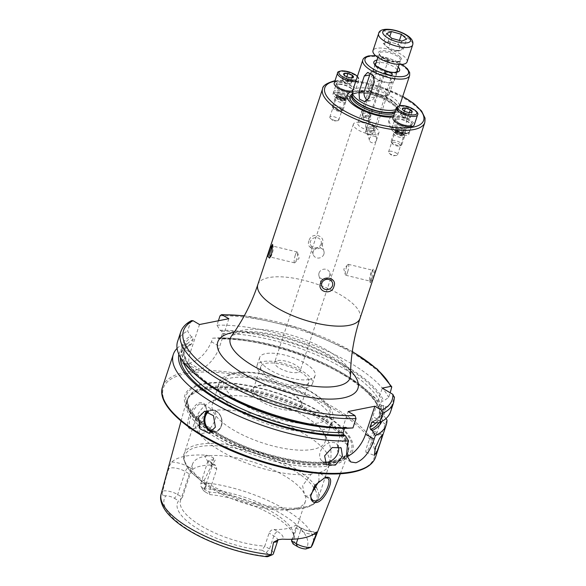 <?xml version="1.0" encoding="UTF-8"?>
<svg xmlns="http://www.w3.org/2000/svg" width="586" height="586" viewBox="0 0 586 586"><rect width="100%" height="100%" fill="white"/><g stroke="black" fill="none" stroke-linecap="round" stroke-linejoin="round"><path stroke-width="0.44" stroke-dasharray="2.93 2.2" d="M410.31 117.603L408.493 115.303L403.6 113.625L400.516 114.241L402.333 116.533L408.647 118.277L410.31 117.603L412.163 111.992M401.608 116.087L404.501 118.687L408.647 118.277M392.876 142.303A4.263 1.502 -161.7 0 1 398.319 143.526A4.263 1.502 -161.7 0 1 399.637 145.965A4.263 1.502 -161.7 0 1 399.249 146.082A4.263 1.502 -161.7 0 1 395.25 145.496A4.263 1.502 -161.7 0 1 392.137 143.489A4.263 1.502 -161.7 0 1 392.876 142.303M392.261 140.508A5.604 1.978 -161.7 0 1 398.517 141.673A5.604 1.978 -161.7 0 1 401.784 144.757A5.604 1.978 -161.7 0 1 401.161 145.335A5.604 1.978 -161.7 0 1 400.656 145.482A5.604 1.978 -161.7 0 1 395.389 144.713A5.604 1.978 -161.7 0 1 391.294 142.068A5.604 1.978 -161.7 0 1 391.133 141.233A5.604 1.978 -161.7 0 1 392.261 140.508M394.891 132.568A5.604 1.978 -161.7 0 1 400.326 133.396A5.604 1.978 -161.7 0 1 404.333 136.128A5.604 1.978 -161.7 0 1 404.406 136.816A5.604 1.978 -161.7 0 1 403.278 137.542A5.604 1.978 -161.7 0 1 397.03 136.377A5.604 1.978 -161.7 0 1 393.763 133.293A5.604 1.978 -161.7 0 1 394.232 132.788A5.604 1.978 -161.7 0 1 394.891 132.568M396.268 119.295A8.973 3.157 -161.7 0 1 404.963 120.621A8.973 3.157 -161.7 0 1 411.379 124.994A8.973 3.157 -161.7 0 1 411.497 126.085A8.973 3.157 -161.7 0 1 409.695 127.25A8.973 3.157 -161.7 0 1 399.689 125.382A8.973 3.157 -161.7 0 1 394.466 120.452A8.973 3.157 -161.7 0 1 395.213 119.654A8.973 3.157 -161.7 0 1 396.268 119.295M392.928 117.947A11.215 3.948 -161.7 0 1 395.191 116.504A11.215 3.948 -161.7 0 1 407.695 118.833A11.215 3.948 -161.7 0 1 414.221 124.994M411.284 112.563L409.109 112.6M409.043 112.593L404.223 110.937M404.172 110.908L402.728 109.758M402.333 116.533L404.186 110.922M407.226 118.211L409.079 112.607M408.493 115.303L409.38 112.629M403.6 113.625L404.443 111.062M400.516 114.241L402.37 108.63M347.322 83.197L349.608 83.534L345.777 83.893L342.649 81.08L347.322 83.197L349.175 77.594M349.168 83.556L351.256 83.168L350.633 81.095L346.062 79.051L343.975 79.44L342.121 79.088L342.751 81.161L344.605 75.55M334.877 107.443A4.263 1.502 -161.7 0 1 339.997 108.967A4.263 1.502 -161.7 0 1 340.913 111.172A4.263 1.502 -161.7 0 1 339.807 111.355A4.263 1.502 -161.7 0 1 333.419 108.696A4.263 1.502 -161.7 0 1 334.877 107.443M334.489 105.634A5.604 1.978 -161.7 0 1 340.393 107.165A5.604 1.978 -161.7 0 1 343.059 109.963A5.604 1.978 -161.7 0 1 342.436 110.542A5.604 1.978 -161.7 0 1 340.986 110.776A5.604 1.978 -161.7 0 1 332.57 107.275A5.604 1.978 -161.7 0 1 332.416 106.44A5.604 1.978 -161.7 0 1 334.489 105.634M337.118 97.686A5.604 1.978 -161.7 0 1 345.608 101.341A5.604 1.978 -161.7 0 1 345.689 102.023A5.604 1.978 -161.7 0 1 343.608 102.836A5.604 1.978 -161.7 0 1 337.712 101.297A5.604 1.978 -161.7 0 1 335.038 98.499A5.604 1.978 -161.7 0 1 335.507 98.001A5.604 1.978 -161.7 0 1 337.118 97.686M339.067 84.362A8.973 3.157 -161.7 0 1 352.655 90.207A8.973 3.157 -161.7 0 1 352.779 91.299A8.973 3.157 -161.7 0 1 349.454 92.595A8.973 3.157 -161.7 0 1 340.012 90.141A8.973 3.157 -161.7 0 1 335.741 85.659A8.973 3.157 -161.7 0 1 336.489 84.86A8.973 3.157 -161.7 0 1 339.067 84.362M334.21 83.161A11.215 3.948 -161.7 0 1 338.364 81.535A11.215 3.948 -161.7 0 1 350.164 84.604A11.215 3.948 -161.7 0 1 355.504 90.2A11.215 3.948 -161.7 0 1 352.333 91.775M353.08 77.564L350.948 78.172L349.205 77.594M349.139 77.572L344.641 75.565M344.605 75.535L344.077 75.045M351.256 83.168L353.116 77.564M350.633 81.095L351.695 77.879M346.062 79.051L346.809 76.803M342.121 79.088L343.982 73.477M401.835 41.115L398.539 51.077L403.373 49.07L400.765 46.668A9.098 3.208 18.3 0 0 393.147 42.873A9.098 3.208 18.3 0 0 385.705 42.485A9.098 3.208 18.3 0 0 385.888 45.891L388.496 48.294L391.792 38.332M370.52 91.716A9.354 3.296 18.3 0 0 378.366 95.621A9.354 3.296 18.3 0 0 386.013 96.016A9.354 3.296 18.3 0 0 385.822 92.515A9.354 3.296 18.3 0 0 374.63 87.937A9.354 3.296 18.3 0 0 369.554 90.574A9.354 3.296 18.3 0 0 370.52 91.716M369.546 89.988A11.215 3.948 18.3 0 0 378.944 94.668A11.215 3.948 18.3 0 0 388.115 95.144A11.215 3.948 18.3 0 0 389.36 93.987A11.215 3.948 18.3 0 0 387.881 90.947A11.215 3.948 18.3 0 0 376.432 85.776A11.215 3.948 18.3 0 0 368.067 86.948A11.215 3.948 18.3 0 0 368.389 88.618A11.215 3.948 18.3 0 0 369.546 89.988M407.072 61.882A17.946 6.321 18.3 0 0 404.699 57.01A17.946 6.321 18.3 0 0 386.386 48.741A17.946 6.321 18.3 0 0 372.996 50.608M398.539 51.077L388.496 48.294M386.584 33.527L383.288 43.496L385.888 45.891A9.098 3.208 18.3 0 0 386.123 46.096A9.098 3.208 18.3 0 0 393.514 49.685A9.098 3.208 18.3 0 0 399.227 50.433A9.098 3.208 18.3 0 0 400.956 50.074A9.098 3.208 18.3 0 0 400.765 46.668L398.165 44.272L399.432 40.449M383.288 43.496L388.122 41.481L389.778 36.478M388.122 41.481L398.165 44.272M403.373 49.07L406.669 39.101M205.627 405.563C204.324 403.234 202.47 402.267 200.068 402.663C192.94 403.688 185.865 420.902 188.04 426.681C188.758 428.681 190.289 429.465 192.64 429.04L194.713 428.351L203.071 420.953L206.66 409.958L205.627 405.563M200.588 403.996L203.701 404.501L205.715 406.735L206.697 410.867L203.657 420.66L195.658 427.934L193.761 428.556L190.97 428.241L189.578 426.359C188.824 422.887 189.6 418.609 191.9 413.511C193.387 409.46 198.449 403.571 200.588 403.996M362.8 113.926C365.173 112.424 367.525 112.475 369.847 114.087L369.825 115.625L369.678 113.039L364.316 110.813L363.049 112.864L362.778 115.457C365.1 117.075 367.451 117.127 369.825 115.625L368.308 118.738L362.946 116.511L362.8 113.926L361.481 117.596A3.699 1.304 18.3 0 0 362.002 118.628A3.699 1.304 18.3 0 0 367.473 120.445A3.699 1.304 18.3 0 0 367.766 120.401A3.699 1.304 18.3 0 0 368.506 119.925A3.699 1.304 18.3 0 0 366.353 117.889A3.699 1.304 18.3 0 0 362.229 117.119A3.699 1.304 18.3 0 0 361.481 117.596M362.045 113.186A3.699 3.369 -15.2 0 1 365.723 108.82A3.699 3.369 -15.2 0 1 369.129 113.061A3.699 3.369 -15.2 0 1 362.045 113.186L362.778 115.457M371.692 131.132L373.773 130.099L373.524 131.154L367.283 132.011L366.492 128.832L366.477 129.462L371.692 131.132M371.143 132.795A3.699 1.304 -161.7 0 1 372.454 134.399A3.699 1.304 -161.7 0 1 371.421 134.912A3.699 1.304 -161.7 0 1 366.733 133.674A3.699 1.304 -161.7 0 1 365.942 133.103A3.699 1.304 -161.7 0 1 365.422 132.07A3.699 1.304 -161.7 0 1 367.59 131.586A3.699 1.304 -161.7 0 1 371.143 132.795M370.85 119.376L367.158 121.646L363.738 119.412L363.818 117.676L367.356 114.849L370.879 117.471L370.85 119.376M365.723 124.65L365.686 126.554L369.209 129.169L372.747 126.349L372.828 124.606L369.407 122.379L365.723 124.65M376.542 140.274A3.699 3.369 -15.2 0 1 369.458 140.391A3.699 3.369 -15.2 0 1 373.135 136.025A3.699 3.369 -15.2 0 1 376.542 140.274M394.722 132.539L392.459 130.715L388.774 120.247L393.221 112.248L401.549 111.897C411.533 118.05 404.479 139.27 394.722 132.539M338.276 446.525A11.215 8.021 131 0 0 336.496 443.822A11.215 8.021 131 0 0 327.552 443.507A11.215 8.021 131 0 0 320.205 452.011A11.215 8.021 131 0 0 321.795 460.757A11.215 8.021 131 0 0 324.585 462.105M367.378 445.008A11.215 1.436 111.1 0 0 366.03 452.231A11.215 1.436 111.1 0 0 372.747 438.54A11.215 1.436 111.1 0 0 374.095 431.311A11.215 1.436 111.1 0 0 367.378 445.008M373.773 130.099L373.231 126.488L366.99 127.338L366.741 128.4L368.821 127.36L374.036 129.037L373.773 130.099M381.999 57.333A3.699 1.304 18.3 0 0 381.252 57.809A3.699 1.304 18.3 0 0 383.412 59.845A3.699 1.304 18.3 0 0 387.536 60.614A3.699 1.304 18.3 0 0 388.284 60.138A3.699 1.304 18.3 0 0 386.123 58.102A3.699 1.304 18.3 0 0 381.999 57.333M389.507 151.269A4.71 1.663 -161.7 0 1 394.759 152.25A4.71 1.663 -161.7 0 1 397.506 154.836A4.71 1.663 -161.7 0 1 396.554 155.444A4.71 1.663 -161.7 0 1 396.187 155.495A4.71 1.663 -161.7 0 1 389.221 153.195A4.71 1.663 -161.7 0 1 388.562 151.877A4.71 1.663 -161.7 0 1 389.507 151.269M396.429 130.348A4.71 1.663 -161.7 0 1 401.681 131.323A4.71 1.663 -161.7 0 1 404.421 133.908A4.71 1.663 -161.7 0 1 403.901 134.392A4.71 1.663 -161.7 0 1 403.476 134.516A4.71 1.663 -161.7 0 1 399.051 133.879A4.71 1.663 -161.7 0 1 395.616 131.652A4.71 1.663 -161.7 0 1 395.477 130.956A4.71 1.663 -161.7 0 1 396.429 130.348M395.916 128.854A5.831 2.051 -161.7 0 1 403.366 130.531A5.831 2.051 -161.7 0 1 405.168 133.864A5.831 2.051 -161.7 0 1 404.64 134.018A5.831 2.051 -161.7 0 1 399.169 133.227A5.831 2.051 -161.7 0 1 394.913 130.473A5.831 2.051 -161.7 0 1 395.916 128.854M396.868 117.493A8.973 3.157 -161.7 0 1 406.867 119.361A8.973 3.157 -161.7 0 1 412.097 124.291A8.973 3.157 -161.7 0 1 410.288 125.448A8.973 3.157 -161.7 0 1 400.282 123.58A8.973 3.157 -161.7 0 1 395.059 118.658A8.973 3.157 -161.7 0 1 396.868 117.493M393.572 127.462A8.973 3.157 -161.7 0 1 403.571 129.323A8.973 3.157 -161.7 0 1 408.801 134.253A8.973 3.157 -161.7 0 1 406.992 135.41A8.973 3.157 -161.7 0 1 396.993 133.549A8.973 3.157 -161.7 0 1 391.763 128.62A8.973 3.157 -161.7 0 1 393.572 127.462M330.79 116.475A4.71 1.663 18.3 0 0 329.837 117.09A4.71 1.663 18.3 0 0 330.497 118.401A4.71 1.663 18.3 0 0 337.47 120.709A4.71 1.663 18.3 0 0 337.836 120.65A4.71 1.663 18.3 0 0 338.781 120.042A4.71 1.663 18.3 0 0 336.042 117.456A4.71 1.663 18.3 0 0 330.79 116.475M337.704 95.555A4.71 1.663 18.3 0 0 336.76 96.163A4.71 1.663 18.3 0 0 336.891 96.866A4.71 1.663 18.3 0 0 340.334 99.085A4.71 1.663 18.3 0 0 344.751 99.73A4.71 1.663 18.3 0 0 345.176 99.605A4.71 1.663 18.3 0 0 345.703 99.122A4.71 1.663 18.3 0 0 342.957 96.529A4.71 1.663 18.3 0 0 337.704 95.555M337.199 94.06A5.831 2.051 18.3 0 0 336.188 95.679A5.831 2.051 18.3 0 0 340.444 98.433A5.831 2.051 18.3 0 0 345.923 99.232A5.831 2.051 18.3 0 0 346.443 99.071A5.831 2.051 18.3 0 0 344.649 95.738A5.831 2.051 18.3 0 0 337.199 94.06M338.144 82.707A8.973 3.157 18.3 0 0 336.335 83.864A8.973 3.157 18.3 0 0 341.565 88.794A8.973 3.157 18.3 0 0 351.563 90.654A8.973 3.157 18.3 0 0 353.373 89.497A8.973 3.157 18.3 0 0 348.15 84.567A8.973 3.157 18.3 0 0 338.144 82.707M334.848 92.669A8.973 3.157 18.3 0 0 333.046 93.826A8.973 3.157 18.3 0 0 338.269 98.756A8.973 3.157 18.3 0 0 348.274 100.624A8.973 3.157 18.3 0 0 350.076 99.459A8.973 3.157 18.3 0 0 344.854 94.529A8.973 3.157 18.3 0 0 334.848 92.669M391.924 82.392A11.771 4.146 -161.7 0 1 391.008 82.523A11.771 4.146 -161.7 0 1 373.582 76.759A11.771 4.146 -161.7 0 1 371.934 73.477A11.771 4.146 -161.7 0 1 374.308 71.953A11.771 4.146 -161.7 0 1 387.434 74.4A11.771 4.146 -161.7 0 1 394.29 80.868A11.771 4.146 -161.7 0 1 391.924 82.392M389.851 82.597A9.53 3.355 -161.7 0 1 389.111 82.699A9.53 3.355 -161.7 0 1 375.003 78.033A9.53 3.355 -161.7 0 1 373.67 75.374A9.53 3.355 -161.7 0 1 375.589 74.144A9.53 3.355 -161.7 0 1 386.218 76.121A9.53 3.355 -161.7 0 1 391.77 81.359A9.53 3.355 -161.7 0 1 389.851 82.597M374 130.524A9.53 3.355 -161.7 0 1 363.371 128.539A9.53 3.355 -161.7 0 1 357.819 123.302A9.53 3.355 -161.7 0 1 359.738 122.071A9.53 3.355 -161.7 0 1 360.471 121.969A9.53 3.355 -161.7 0 1 374.579 126.635A9.53 3.355 -161.7 0 1 375.919 129.294A9.53 3.355 -161.7 0 1 374 130.524M376.241 134.355A13.456 4.739 -161.7 0 1 361.24 131.564A13.456 4.739 -161.7 0 1 353.395 124.166A13.456 4.739 -161.7 0 1 356.105 122.43A13.456 4.739 -161.7 0 1 357.145 122.284A13.456 4.739 -161.7 0 1 377.062 128.869A13.456 4.739 -161.7 0 1 378.952 132.619A13.456 4.739 -161.7 0 1 376.241 134.355M351.336 91.826A28.516 10.043 -161.7 0 1 352.882 91.438A28.516 10.043 -161.7 0 1 391.184 100.697A28.516 10.043 -161.7 0 1 395.55 116.717A28.516 10.043 -161.7 0 1 393.228 117.039M352.442 91.35A24.671 8.687 -161.7 0 1 357.409 88.156A24.671 8.687 -161.7 0 1 384.914 93.284A24.671 8.687 -161.7 0 1 399.286 106.842A24.671 8.687 -161.7 0 1 398.89 107.634A24.671 8.687 -161.7 0 1 395.66 109.692M371.956 277.903A5.604 1.194 103.6 0 1 370.03 281.126A5.604 1.194 103.6 0 1 369.685 280.613A5.604 1.194 103.6 0 1 370.74 273.45A5.604 1.194 103.6 0 1 372.132 270.52A5.604 1.194 103.6 0 1 372.667 270.227A5.604 1.194 103.6 0 1 371.956 277.903M347.623 272.014A5.604 1.194 103.6 0 1 345.696 275.237A5.604 1.194 103.6 0 1 345.366 274.768A5.604 1.194 103.6 0 1 346.407 267.56A5.604 1.194 103.6 0 1 347.828 264.608A5.604 1.194 103.6 0 1 348.333 264.337A5.604 1.194 103.6 0 1 347.623 272.014M371.377 273.069L370.257 282.892L372.901 278.665L374.923 270.71L373.385 269.084L371.377 273.069M319.04 273.01A5.604 5.113 164.8 0 0 318.96 275.772A5.604 5.113 164.8 0 0 324.212 279.441A5.604 5.113 164.8 0 0 329.691 275.581A5.604 5.113 164.8 0 0 329.779 272.82A5.604 5.113 164.8 0 0 324.527 269.15A5.604 5.113 164.8 0 0 319.04 273.01M270.307 256.998A5.604 1.194 -76.4 0 0 270.783 256.69A5.604 1.194 -76.4 0 0 272.175 253.767A5.604 1.194 -76.4 0 0 273.223 246.596A5.604 1.194 -76.4 0 0 272.886 246.091A5.604 1.194 -76.4 0 0 272.827 246.083M295.285 255.196A5.604 1.194 -76.4 0 0 294.575 262.872A5.604 1.194 -76.4 0 0 295.088 262.609A5.604 1.194 -76.4 0 0 296.501 259.649A5.604 1.194 -76.4 0 0 297.541 252.449A5.604 1.194 -76.4 0 0 297.212 251.973A5.604 1.194 -76.4 0 0 295.285 255.196M321.099 244.032A5.604 5.113 -15.2 0 1 315.612 247.893A5.604 5.113 -15.2 0 1 310.36 244.223A5.604 5.113 -15.2 0 1 310.448 241.461A5.604 5.113 -15.2 0 1 315.927 237.601A5.604 5.113 -15.2 0 1 321.179 241.271A5.604 5.113 -15.2 0 1 321.099 244.032M323.868 254.207A5.604 5.113 -15.2 0 1 318.388 258.067A5.604 5.113 -15.2 0 1 313.136 254.397A5.604 5.113 -15.2 0 1 313.217 251.636A5.604 5.113 -15.2 0 1 318.703 247.775A5.604 5.113 -15.2 0 1 323.955 251.445A5.604 5.113 -15.2 0 1 323.868 254.207M308.99 240.795C305.196 249.27 320.19 252.896 322.373 244.032C326.058 235.184 311.093 231.529 308.99 240.795M206.294 455.183A15.207 5.355 -161.7 0 0 210.726 462.933A4.263 2.102 -59.4 0 1 211.649 463.057A4.263 2.102 -59.4 0 1 212.015 466.214L204.397 489.237A10.944 3.853 -161.7 0 1 200.83 486.131A10.944 3.853 -161.7 0 1 200.522 484.505A10.944 3.853 -161.7 0 1 202.727 483.084A10.944 3.853 -161.7 0 1 202.903 483.054L210.718 466.983L215.289 460.032L213.399 457.9L210.022 456.194L206.294 455.183A81.337 28.648 -161.7 0 0 184.986 456.245A81.337 28.648 -161.7 0 0 171.705 462.068L168.995 466.734A4.263 3.904 49.1 0 1 168.863 468.712L168.028 469.43L168.995 466.734M319.011 481.201L318.828 472.777L315.642 472.17L311.093 474.316L302.588 485.691L304.705 495.631L307.767 496.108L310.734 494.701M324.241 477.971L314.645 485.186L310.646 495.749M205.847 411.958L210.022 409.585L213.582 410.412C220.534 414.969 210.242 432.849 202.075 433.479L199.321 433.193L198.815 424.213L205.847 411.958A70.65 24.89 -161.7 0 0 195.263 420.184L184.194 453.645A70.65 24.89 -161.7 0 1 198.42 444.518A70.65 24.89 -161.7 0 1 262.462 453.352A70.65 24.89 -161.7 0 1 314.96 485.376M306.588 387.434A29.154 10.27 -161.7 0 1 274.08 381.376A29.154 10.27 -161.7 0 1 257.093 365.356A29.154 10.27 -161.7 0 1 262.968 361.591A29.154 10.27 -161.7 0 1 295.476 367.649A29.154 10.27 -161.7 0 1 312.463 383.669A29.154 10.27 -161.7 0 1 306.588 387.434M309.225 379.464A29.154 10.27 -161.7 0 1 276.717 373.407A29.154 10.27 -161.7 0 1 259.73 357.387A29.154 10.27 -161.7 0 1 265.605 353.622A29.154 10.27 -161.7 0 1 298.113 359.679A29.154 10.27 -161.7 0 1 315.1 375.699A29.154 10.27 -161.7 0 1 309.225 379.464M297.483 372.506A13.456 4.739 -161.7 0 1 282.474 369.707A13.456 4.739 -161.7 0 1 274.636 362.316A13.456 4.739 -161.7 0 1 277.346 360.58A13.456 4.739 -161.7 0 1 292.348 363.371A13.456 4.739 -161.7 0 1 300.193 370.77A13.456 4.739 -161.7 0 1 297.483 372.506M334.87 462.112A88.376 31.131 -161.7 0 1 216.175 433.398A88.376 31.131 -161.7 0 1 202.653 383.771A88.376 31.131 -161.7 0 1 321.348 412.478A88.376 31.131 -161.7 0 1 334.87 462.112M203.554 390.269A84.963 29.93 -161.7 0 1 294.458 406.252A84.963 29.93 -161.7 0 1 348.318 451.601A84.963 29.93 -161.7 0 1 347.586 455.132A84.963 29.93 -161.7 0 1 330.672 465.577A84.963 29.93 -161.7 0 1 236.649 448.239A84.963 29.93 -161.7 0 1 186.282 401.784A84.963 29.93 -161.7 0 1 187.806 398.517A84.963 29.93 -161.7 0 1 203.554 390.269M293.447 509.08A59.435 20.935 -161.7 0 1 287.492 509.842A59.435 20.935 -161.7 0 1 201.914 481.546A59.435 20.935 -161.7 0 1 192.56 464.075A59.435 20.935 -161.7 0 1 204.529 456.391A59.435 20.935 -161.7 0 1 270.791 468.741A59.435 20.935 -161.7 0 1 305.416 501.396A59.435 20.935 -161.7 0 1 293.447 509.08M313.224 449.286A59.435 20.935 -161.7 0 1 246.955 436.936A59.435 20.935 -161.7 0 1 212.33 404.281A59.435 20.935 -161.7 0 1 224.145 396.627A59.435 20.935 -161.7 0 1 224.299 396.597A59.435 20.935 -161.7 0 1 320.264 428.417A59.435 20.935 -161.7 0 1 325.193 441.602A59.435 20.935 -161.7 0 1 313.224 449.286M319.341 430.783A59.435 20.935 -161.7 0 1 260.426 421.488A59.435 20.935 -161.7 0 1 218.776 391.836A59.435 20.935 -161.7 0 1 218.453 385.778A59.435 20.935 -161.7 0 1 230.423 378.095A59.435 20.935 -161.7 0 1 296.684 390.444A59.435 20.935 -161.7 0 1 331.31 423.099A59.435 20.935 -161.7 0 1 327.435 427.773A59.435 20.935 -161.7 0 1 319.341 430.783M297.102 410.061A26.912 9.479 -161.7 0 1 262.718 402.318A26.912 9.479 -161.7 0 1 254.412 386.914A26.912 9.479 -161.7 0 1 256.836 386.203A26.912 9.479 -161.7 0 1 282.1 389.88A26.912 9.479 -161.7 0 1 301.761 402.567A26.912 9.479 -161.7 0 1 297.102 410.061M296.333 407.819A25.235 8.885 -161.7 0 1 268.205 402.575A25.235 8.885 -161.7 0 1 253.504 388.708A25.235 8.885 -161.7 0 1 256.316 386.115A25.235 8.885 -161.7 0 1 258.587 385.449A25.235 8.885 -161.7 0 1 282.276 388.899A25.235 8.885 -161.7 0 1 300.706 400.795A25.235 8.885 -161.7 0 1 301.416 404.56A25.235 8.885 -161.7 0 1 296.333 407.819M303.651 385.698A25.235 8.885 -161.7 0 1 275.523 380.453A25.235 8.885 -161.7 0 1 260.821 366.587A25.235 8.885 -161.7 0 1 265.905 363.327A25.235 8.885 -161.7 0 1 294.033 368.572A25.235 8.885 -161.7 0 1 308.734 382.438A25.235 8.885 -161.7 0 1 303.651 385.698M218.395 320.769L216.945 325.179L220.08 330.262L221.603 331.163L222.46 333.573L220.995 337.997L219.091 338.774L217.567 337.873L212.637 338.181L211.465 341.741C206.089 353.651 198.764 360.771 189.49 363.115A112.138 39.504 18.3 0 0 188.135 363.371A112.138 39.504 18.3 0 0 186.817 363.65L182.393 363.261L180.1 357.709L183.279 344.019L188.201 343.711L190.985 344.671L193.102 339.419L192.245 337.001L190.721 336.1L187.579 331.017L190.67 321.67L191.527 320.615M212.637 338.181A112.138 39.504 -161.7 0 1 368.616 391.829A112.138 39.504 -161.7 0 1 384.372 410.405L381.186 408.523L379.611 408.838L378.651 408.398L378.688 407.534L380.153 403.109L382.131 401.227L383.705 400.912L388.672 397.403L390.203 392.781M386.98 419.979L381.545 433.772L378.043 435.149L376.608 433.896L384.372 410.405M305.416 501.396L293.388 537.758A59.435 20.935 -161.7 0 0 293.469 532.996A59.435 20.935 -161.7 0 0 209.151 492.05L204.397 489.237L205.51 492.086L209.737 494.584L209.151 492.05L216.769 469.034L215.677 465.445L214.322 465.064A59.435 20.935 18.3 0 0 201.364 465.951A59.435 20.935 18.3 0 0 192.677 469.371L190.047 474.345L182.436 497.368A59.435 20.935 -161.7 0 0 180.532 500.437A59.435 20.935 -161.7 0 0 205.466 528.33A59.435 20.935 -161.7 0 0 264.769 546.145L262.008 550.188A61.574 21.689 -161.7 0 1 199.233 529.678A61.574 21.689 -161.7 0 1 178.613 500.774L182.436 497.368L177.683 494.547A10.944 3.853 18.3 0 0 162.813 491.031L168.028 469.43M262.008 550.188L266.234 552.686L269.523 548.965L273.838 535.912A4.263 2.102 -59.4 0 1 277.625 531.619L274.036 529.488C271.809 529.583 270.161 530.784 269.084 533.092L264.769 546.145L269.523 548.965A10.944 3.853 -161.7 0 1 273.398 553.697M274.036 529.488A59.435 20.935 18.3 0 0 286.994 528.601A59.435 20.935 18.3 0 0 295.681 525.181L300.193 527.437A4.263 2.102 120.6 0 0 299.27 527.312L295.681 525.181C296.479 524.675 296.523 525.539 295.805 527.781L292.011 539.252M171.705 462.068A15.207 5.355 18.3 0 1 189.08 467.24A4.263 2.102 120.6 0 0 185.293 471.532L177.683 494.547L174.394 498.276A7.244 2.549 18.3 0 0 165.875 495.807L163.113 495.58L162.175 493.639L162.813 491.031M174.394 498.276L178.613 500.774M266.234 552.686A7.244 2.549 -161.7 0 1 268.227 556.451A75.374 26.553 -161.7 0 1 191.021 531.304A75.374 26.553 -161.7 0 1 165.875 495.807M267.472 556.7L268.227 556.451M205.51 492.086A7.244 2.549 -161.7 0 1 203.152 490.028A7.244 2.549 -161.7 0 1 203.518 488.321L206.074 487.039C207.268 486.497 207.166 485.809 205.759 484.966L202.903 483.054M209.737 494.584A61.574 21.689 -161.7 0 1 294.414 536.783A61.574 21.689 -161.7 0 1 293.132 543.998M311.107 547.17L308.133 548.496M293.388 537.758A59.435 20.935 -161.7 0 1 291.484 540.834M217.567 337.873A106.886 37.651 -161.7 0 1 365.342 389.031A106.886 37.651 -161.7 0 1 381.186 408.523M378.651 408.398C376.483 402.304 371.165 395.631 362.69 388.379L350.098 379.032C340.312 372.579 329.039 366.587 316.279 361.049C284.496 347.161 246.457 338.474 219.794 338.972L219.091 338.774A104.909 36.955 -161.7 0 1 379.611 408.838M220.08 330.262A106.886 37.651 -161.7 0 1 383.705 400.912M216.945 325.179A112.138 39.504 -161.7 0 1 388.672 397.403M177.082 348.406A112.138 39.504 -161.7 0 1 183.279 344.019M385.947 418.565L382.746 414.251A106.886 37.651 -161.7 0 1 381.764 421.524M178.891 354.427A106.886 37.651 -161.7 0 1 188.201 343.711M382.746 414.251L380.768 413.071L379.428 411.24L379.472 410.398L380.937 405.973L383.281 405.461L385.266 406.633A106.886 37.651 -161.7 0 1 374.725 422.938M344.561 428.307L345.806 427.157L348.033 428.249M198.544 377.135A106.886 37.651 -161.7 0 1 190.721 336.1M385.266 406.633L391.28 406.977A112.138 39.504 -161.7 0 1 390.562 411.79M177.624 341.367A112.138 39.504 -161.7 0 1 187.579 331.017M391.28 406.977L394.473 396.956M203.701 404.501L213.582 410.412A70.65 24.89 -161.7 0 1 291.103 427.033A70.65 24.89 -161.7 0 1 329.413 464.552A70.65 24.89 -161.7 0 1 318.828 472.777L327.772 478.015M346.831 456.421A22.429 11.075 -59.4 0 1 340.832 456.084A22.429 11.075 -59.4 0 1 338.92 439.441L348.15 411.54M228.87 318.689L219.64 346.59A22.429 11.075 -59.4 0 1 199.701 369.173L197.035 369.7A22.429 11.075 -59.4 0 1 192.193 369.07A22.429 11.075 -59.4 0 1 190.282 352.428L199.511 324.527M376.608 433.896A22.429 11.075 -59.4 0 1 374.769 433.208A22.429 11.075 -59.4 0 1 372.857 416.573L382.277 388.086M367.781 100.199A6.732 5.347 -101.3 0 0 370.74 100.646A6.732 5.347 -101.3 0 0 374.461 97.027L379.801 80.883A6.732 5.347 -101.3 0 0 378.834 73.953A6.732 5.347 -101.3 0 0 373.458 71.302A6.732 5.347 -101.3 0 0 370.689 73.089M369.847 114.087L370.879 117.471M388.284 60.138L369.825 115.625M396.781 119.009A8.512 2.996 -161.7 0 1 405.021 120.269A8.512 2.996 -161.7 0 1 411.108 124.415A8.512 2.996 -161.7 0 1 409.511 126.554A8.512 2.996 -161.7 0 1 398.861 124.225A8.512 2.996 -161.7 0 1 395.777 119.346A8.512 2.996 -161.7 0 1 396.781 119.009M396.136 131.872A4.468 1.575 -161.7 0 1 400.472 132.531A4.468 1.575 -161.7 0 1 403.666 134.707A4.468 1.575 -161.7 0 1 402.831 135.835A4.468 1.575 -161.7 0 1 397.235 134.612A4.468 1.575 -161.7 0 1 395.609 132.048A4.468 1.575 -161.7 0 1 396.136 131.872M402.838 135.227A4.263 1.502 -161.7 0 1 398.092 134.341A4.263 1.502 -161.7 0 1 395.609 131.996A4.263 1.502 -161.7 0 1 396.466 131.447A4.263 1.502 -161.7 0 1 401.22 132.333A4.263 1.502 -161.7 0 1 403.695 134.677A4.263 1.502 -161.7 0 1 402.838 135.227M397.227 129.147A4.263 1.502 -161.7 0 1 401.974 130.033A4.263 1.502 -161.7 0 1 404.457 132.377A4.263 1.502 -161.7 0 1 403.6 132.927A4.263 1.502 -161.7 0 1 398.846 132.04A4.263 1.502 -161.7 0 1 396.37 129.696A4.263 1.502 -161.7 0 1 397.227 129.147M404.538 132.524A5.157 1.817 -161.7 0 1 397.608 130.854A5.157 1.817 -161.7 0 1 396.817 127.953A5.157 1.817 -161.7 0 1 403.747 129.631A5.157 1.817 -161.7 0 1 404.538 132.524M394.297 125.265A8.973 3.157 -161.7 0 1 404.296 127.133A8.973 3.157 -161.7 0 1 409.526 132.062A8.973 3.157 -161.7 0 1 407.717 133.22A8.973 3.157 -161.7 0 1 397.718 131.359A8.973 3.157 -161.7 0 1 392.488 126.43A8.973 3.157 -161.7 0 1 394.297 125.265M394.803 126.759A7.852 2.769 -161.7 0 1 405.351 129.308A7.852 2.769 -161.7 0 1 406.552 133.718A7.852 2.769 -161.7 0 1 396.004 131.169A7.852 2.769 -161.7 0 1 394.803 126.759M410.456 125.551A9.193 3.238 -161.7 0 1 398.106 122.562A9.193 3.238 -161.7 0 1 396.7 117.398A9.193 3.238 -161.7 0 1 409.05 120.386A9.193 3.238 -161.7 0 1 410.456 125.551M396.29 107.787A11.215 3.948 -161.7 0 1 398.546 106.337A11.215 3.948 -161.7 0 1 411.05 108.666A11.215 3.948 -161.7 0 1 417.584 114.827M339.499 84.084A8.512 2.996 -161.7 0 1 352.384 89.621A8.512 2.996 -161.7 0 1 349.351 91.892A8.512 2.996 -161.7 0 1 339.316 88.969A8.512 2.996 -161.7 0 1 337.053 84.552A8.512 2.996 -161.7 0 1 339.499 84.084M338.173 97.005A4.468 1.575 -161.7 0 1 344.949 99.92A4.468 1.575 -161.7 0 1 343.352 101.107A4.468 1.575 -161.7 0 1 338.078 99.576A4.468 1.575 -161.7 0 1 336.891 97.254A4.468 1.575 -161.7 0 1 338.173 97.005M343.396 100.499A4.263 1.502 -161.7 0 1 338.913 99.334A4.263 1.502 -161.7 0 1 336.884 97.21A4.263 1.502 -161.7 0 1 338.466 96.587A4.263 1.502 -161.7 0 1 342.949 97.759A4.263 1.502 -161.7 0 1 344.978 99.884A4.263 1.502 -161.7 0 1 343.396 100.499M339.221 94.287A4.263 1.502 -161.7 0 1 343.711 95.459A4.263 1.502 -161.7 0 1 345.74 97.584A4.263 1.502 -161.7 0 1 344.158 98.199A4.263 1.502 -161.7 0 1 339.675 97.034A4.263 1.502 -161.7 0 1 337.646 94.91A4.263 1.502 -161.7 0 1 339.221 94.287M344.942 97.811A5.157 1.817 -161.7 0 1 338.034 95.481A5.157 1.817 -161.7 0 1 338.972 93.079A5.157 1.817 -161.7 0 1 345.879 95.415A5.157 1.817 -161.7 0 1 344.942 97.811M337.089 90.339A8.973 3.157 -161.7 0 1 346.531 92.793A8.973 3.157 -161.7 0 1 350.802 97.269A8.973 3.157 -161.7 0 1 347.476 98.565A8.973 3.157 -161.7 0 1 338.041 96.111A8.973 3.157 -161.7 0 1 333.771 91.636A8.973 3.157 -161.7 0 1 337.089 90.339M337.411 91.848A7.852 2.769 -161.7 0 1 347.923 95.401A7.852 2.769 -161.7 0 1 346.502 99.049A7.852 2.769 -161.7 0 1 335.983 95.496A7.852 2.769 -161.7 0 1 337.411 91.848M350.179 90.896A9.193 3.238 -161.7 0 1 337.866 86.735A9.193 3.238 -161.7 0 1 339.528 82.458A9.193 3.238 -161.7 0 1 351.849 86.625A9.193 3.238 -161.7 0 1 350.179 90.896M337.573 72.994A11.215 3.948 -161.7 0 1 341.726 71.375A11.215 3.948 -161.7 0 1 353.526 74.444A11.215 3.948 -161.7 0 1 358.866 80.033A11.215 3.948 -161.7 0 1 355.658 81.615M357.35 76.51A10.094 3.553 -161.7 0 1 356.2 79.967M378.6 33.673A17.946 6.321 -161.7 0 1 391.99 31.805A17.946 6.321 -161.7 0 1 410.303 40.068A17.946 6.321 -161.7 0 1 412.669 44.939M399.938 56.761A12.108 4.263 18.3 0 0 384.035 50.711A12.108 4.263 18.3 0 0 380.131 55.729A12.108 4.263 18.3 0 0 396.033 61.779A12.108 4.263 18.3 0 0 399.938 56.761M380.607 56.564A11.215 3.948 -161.7 0 1 379.127 53.524A11.215 3.948 -161.7 0 1 387.493 52.352A11.215 3.948 -161.7 0 1 398.934 57.523A11.215 3.948 -161.7 0 1 400.421 60.563A11.215 3.948 -161.7 0 1 392.049 61.735A11.215 3.948 -161.7 0 1 380.607 56.564M394.29 80.868L397.389 71.499A11.771 4.146 -161.7 0 1 397.389 71.499A11.771 4.146 -161.7 0 1 395.023 73.023A11.771 4.146 -161.7 0 1 381.889 70.576A11.771 4.146 -161.7 0 1 375.033 64.108A11.771 4.146 -161.7 0 1 375.033 64.094L371.934 73.477M375.963 63.083A11.771 4.146 -161.7 0 1 377.406 62.585A11.771 4.146 -161.7 0 1 388.877 64.35A11.771 4.146 -161.7 0 1 397.257 70.122M334.892 81.095A52.037 18.327 -161.7 0 1 335.295 81.014A52.037 18.327 -161.7 0 1 402.707 96.5M322.586 88.772A53.831 18.964 -161.7 0 1 333.419 81.813A53.831 18.964 -161.7 0 1 393.44 92.998A53.831 18.964 -161.7 0 1 424.791 122.569M352.208 94.134A25.418 8.951 -161.7 0 1 355.072 93.196A25.418 8.951 -161.7 0 1 388.818 101.224A25.418 8.951 -161.7 0 1 393.711 115.596M352.186 94.661A23.887 8.416 -161.7 0 1 352.274 94.353A23.887 8.416 -161.7 0 1 357.086 91.27A23.887 8.416 -161.7 0 1 383.713 96.229A23.887 8.416 -161.7 0 1 397.63 109.355L397.162 110.776C399.278 109.406 394.839 105.429 383.83 98.858C372.821 94.141 363.496 92.324 355.87 93.416C353.841 93.753 352.486 94.536 351.805 95.782A23.887 8.416 -161.7 0 1 356.61 92.691A23.887 8.416 -161.7 0 1 383.244 97.657A23.887 8.416 -161.7 0 1 397.162 110.776A23.887 8.416 -161.7 0 1 394.488 113.237M352.193 94.602L352.179 94.873A23.931 8.431 -161.7 0 1 357.152 90.94A23.931 8.431 -161.7 0 1 384.892 96.39A23.931 8.431 -161.7 0 1 397.389 109.831L397.63 109.355A23.887 8.416 -161.7 0 1 394.957 111.809M398.89 107.634L397.389 109.831A23.931 8.431 -161.7 0 1 395.052 111.545M362.785 60.058A24.671 8.687 -161.7 0 1 367.759 56.871A24.671 8.687 -161.7 0 1 395.264 61.999A24.671 8.687 -161.7 0 1 409.636 75.55M375.699 55.78A22.876 8.058 -161.7 0 1 401.82 64.416M376.937 60.131A13.566 4.783 -161.7 0 1 398.231 67.178M212.769 431.281A10.541 8.38 -101.3 0 0 221.208 425.612A10.541 8.38 -101.3 0 0 218.681 413.445A10.541 8.38 -101.3 0 0 208.711 411.687M207.752 411.365A11.215 8.915 78.7 0 1 210.733 410.017A11.215 8.915 78.7 0 1 219.691 414.434A11.215 8.915 78.7 0 1 221.31 425.985A11.215 8.915 78.7 0 1 215.106 432.014A11.215 8.915 78.7 0 1 211.949 431.941M216.769 469.034L212.015 466.214A10.944 3.853 -161.7 0 1 208.133 461.482A10.944 3.853 -161.7 0 1 210.337 460.069A10.944 3.853 -161.7 0 1 213.055 459.922L215.289 460.032M213.399 457.9A4.263 2.461 92.8 0 1 213.055 459.922L210.718 466.983M297.835 538.834L300.559 530.594A10.944 3.853 18.3 0 0 313.407 534.322M257.825 284.569A53.831 18.964 -161.7 0 1 268.666 277.618A53.831 18.964 -161.7 0 1 328.68 288.803A53.831 18.964 -161.7 0 1 360.038 318.374M231.47 336.078A63.076 22.217 -161.7 0 1 243.014 330.16A63.076 22.217 -161.7 0 1 310.199 341.894A63.076 22.217 -161.7 0 1 350.494 375.443M162.622 386.731A112.138 39.504 -161.7 0 1 185.205 372.242A112.138 39.504 -161.7 0 1 310.236 395.543A112.138 39.504 -161.7 0 1 375.56 457.153M185.711 373.736A111.018 39.108 -161.7 0 1 334.826 409.797A111.018 39.108 -161.7 0 1 351.812 472.148A111.018 39.108 -161.7 0 1 202.697 436.079A111.018 39.108 -161.7 0 1 185.711 373.736M333.859 461.299A86.948 30.626 -161.7 0 1 217.084 433.054A86.948 30.626 -161.7 0 1 203.781 384.226A86.948 30.626 -161.7 0 1 320.557 412.471A86.948 30.626 -161.7 0 1 333.859 461.299M331.31 462.134A84.406 29.732 -161.7 0 1 237.205 444.598A84.406 29.732 -161.7 0 1 188.033 398.224A84.406 29.732 -161.7 0 1 205.034 387.317A84.406 29.732 -161.7 0 1 299.138 404.853A84.406 29.732 -161.7 0 1 348.304 451.227A84.406 29.732 -161.7 0 1 331.31 462.134M204.675 388.393A84.406 29.732 -161.7 0 1 298.787 405.93A84.406 29.732 -161.7 0 1 347.952 452.304A84.406 29.732 -161.7 0 1 330.951 463.211A84.406 29.732 -161.7 0 1 236.847 445.675A84.406 29.732 -161.7 0 1 187.681 399.3A84.406 29.732 -161.7 0 1 204.675 388.393M330.841 463.76A84.479 29.761 -161.7 0 1 232.92 444.503A84.479 29.761 -161.7 0 1 188.787 397.074A84.479 29.761 -161.7 0 1 204.448 388.877A84.479 29.761 -161.7 0 1 294.839 404.772A84.479 29.761 -161.7 0 1 348.384 449.858A84.479 29.761 -161.7 0 1 330.841 463.76M315.129 489.698A69.529 24.495 -161.7 0 1 302.713 508.37A69.529 24.495 -161.7 0 1 295.74 509.271A69.529 24.495 -161.7 0 1 195.629 476.162A69.529 24.495 -161.7 0 1 198.691 446.744A69.529 24.495 -161.7 0 1 262.067 455.556A69.529 24.495 -161.7 0 1 313.613 487.274M316.381 487.537A70.65 24.89 -161.7 0 1 318.345 498.012A70.65 24.89 -161.7 0 1 304.119 507.146A70.65 24.89 -161.7 0 1 225.346 492.467A70.65 24.89 -161.7 0 1 184.194 453.645C181.44 457.205 186.516 469.474 195.629 476.162L201.914 481.546M311.093 474.316A70.65 24.89 -161.7 0 1 233.572 457.703A70.65 24.89 -161.7 0 1 195.263 420.184C197.497 413.745 201.218 408.508 206.419 404.465L212.374 400.67L224.145 396.627M318.703 422.858A55.787 19.653 -161.7 0 1 243.769 404.736A55.787 19.653 -161.7 0 1 235.235 373.399A55.787 19.653 -161.7 0 1 310.162 391.529A55.787 19.653 -161.7 0 1 318.703 422.858M203.166 482.542A79.85 28.128 -161.7 0 1 281.617 507.403A79.85 28.128 -161.7 0 1 312.756 544.174M161.157 494.035A79.85 28.128 -161.7 0 1 162.886 490.555M203.518 488.321A75.374 26.553 -161.7 0 1 280.723 513.468A75.374 26.553 -161.7 0 1 305.87 548.965M220.995 337.997A103.114 36.325 -161.7 0 1 378.688 407.534M222.46 333.573A103.114 36.325 -161.7 0 1 380.153 403.109M221.603 331.163A104.909 36.955 -161.7 0 1 382.131 401.227M220.028 315.832A112.138 39.504 -161.7 0 1 391.763 388.064M244.208 315.935A109.897 38.713 -161.7 0 1 352.274 351.673M380.768 413.071A104.909 36.955 -161.7 0 1 378.952 422.667M180.429 357.467A104.909 36.955 -161.7 0 1 189.725 344.619M379.472 410.398A103.114 36.325 -161.7 0 1 379.113 417.672A103.114 36.325 -161.7 0 1 375.941 422.865M183.381 361.943A103.114 36.325 -161.7 0 1 183.315 352.919A103.114 36.325 -161.7 0 1 191.637 343.843M380.937 405.973A103.114 36.325 -161.7 0 1 380.578 413.247A103.114 36.325 -161.7 0 1 372.952 421.92M344.619 428.132A103.114 36.325 -161.7 0 1 334.599 428.007M212.886 387.756A103.114 36.325 -161.7 0 1 184.773 348.494A103.114 36.325 -161.7 0 1 193.102 339.419M383.281 405.461A104.909 36.955 -161.7 0 1 373.209 422.045M346.516 427.355A104.909 36.955 -161.7 0 1 221.64 392.202A104.909 36.955 -161.7 0 1 192.245 337.001M394.371 397.638A112.138 39.504 -161.7 0 1 393.653 402.45M180.715 332.028A112.138 39.504 -161.7 0 1 190.67 321.67M234.18 332.24A73.829 26.011 -161.7 0 1 350.604 370.74M347.461 444.503L338.92 439.441M211.465 341.741L219.64 346.59M189.49 363.115L199.701 369.173M186.817 363.65L197.035 369.7M182.1 347.579L190.282 352.428M385.61 424.125L372.857 416.573M295.805 527.781L300.559 530.594A4.263 2.102 120.6 0 0 300.193 527.437C306.126 530.594 311.642 532.11 316.74 531.978M309.012 548.027L310.858 547.243M299.27 527.312A15.207 5.355 18.3 0 0 315.935 532.462M277.625 531.619A15.207 5.355 -161.7 0 1 282.357 539.142M277.72 540.644A10.944 3.853 -161.7 0 0 273.838 535.912L269.084 533.092M205.759 484.966L206.074 487.039M210.726 462.933L214.322 465.064M189.08 467.24L192.677 469.371M166.527 475.773L168.863 468.712A10.944 3.853 18.3 0 1 185.293 471.532L190.047 474.345M162.175 493.639L163.113 495.58M379.801 80.883L374.351 81.967M374.461 97.027L369.012 98.111M411.379 124.994L411.108 124.415L411.189 124.877L410.017 125.463C407.468 125.887 404.047 125.192 399.747 123.36C395.799 120.665 394.363 119.434 395.433 119.661L395.213 119.654M399.637 145.965L401.161 145.335M404.406 136.816L401.784 144.757M394.232 132.788L395.609 132.048L396.378 129.609C394.642 129.066 401.154 133.264 404.098 132.443L404.501 132.297L403.666 134.707L404.333 136.128M411.497 126.085L409.526 132.062L407.094 133.82C399.176 134.524 391.704 129.711 392.488 126.43L394.466 120.452M410.903 112.746L411.592 112.461M402.919 110.139L402.516 109.457M393.763 133.293L391.133 141.233M392.137 143.489L391.294 142.068M352.655 90.207L352.384 89.621L352.472 90.083L349.908 90.801C345.557 90.581 341.645 89.255 338.166 86.838L336.716 84.867L337.053 84.552L336.489 84.86M340.913 111.172L342.436 110.542M345.689 102.023L343.059 109.963M335.507 98.001L336.891 97.254L337.661 94.822C337.404 95.591 339.741 96.558 344.671 97.716L345.784 97.503L344.949 99.92L345.608 101.341M352.779 91.299L350.802 97.269C350.772 98.331 349.454 98.968 346.839 99.173C339.558 99.195 331.53 93.364 333.771 91.636L335.741 85.659M357.416 76.297L358.595 77.821L358.866 80.033L355.504 90.2M344.187 75.33L343.792 74.671M335.038 98.499L332.416 106.44M333.419 108.696L332.57 107.275M399.132 64.453L400.421 60.563C401.19 61.017 399.623 61.383 395.726 61.677C391.389 61.735 386.313 59.801 380.475 55.868L379.127 53.524L377.838 57.406M386.013 96.016L388.115 95.144M389.36 93.987L396.671 71.888M368.067 86.948L375.377 64.841M369.554 90.574L368.389 88.618M386.123 46.096L391.785 50.953L399.227 50.433M362.002 118.628L364.338 120.738L367.473 120.445M372.454 134.399L373.524 131.154M365.942 133.103L368.286 135.212L371.421 134.912M363.738 119.412L362.946 116.511M366.477 129.462L365.686 126.554M369.458 140.391L366.895 130.978M388.774 120.247A13.456 13.456 0 0 0 392.459 130.715M321.795 460.757L326.431 464.779M366.03 452.231L374.373 455.447M374.015 129.66L392.224 74.605M363.049 112.864L381.252 57.809M397.506 154.836L404.421 133.908M403.901 134.392L405.168 133.864M408.801 134.253L412.097 124.291M330.497 118.401L333.478 121.082L337.47 120.709M329.837 117.09L336.76 96.163M336.891 96.866L336.188 95.679M333.046 93.826L336.335 83.864M389.111 82.699L391.008 82.523M375.003 78.033L373.582 76.759M373.67 75.374L357.819 123.302M402.75 96.36L380.351 86.677L364.573 82.377L335.009 80.736M399.681 105.648L399.286 106.842M402.099 64.394L395.25 60.739L389.463 58.497L380.688 56.241L375.494 55.597M345.696 275.237L370.03 281.126M347.828 264.608L343.814 269.018L345.366 274.768M369.685 280.613L370.257 282.892M318.96 275.772L321.729 285.939M294.575 262.872L270.249 256.99M297.541 252.449L299.094 258.199L295.088 262.609M270.783 256.69L269.523 258.126M313.136 254.397L310.36 244.223M204.573 411.24L210.733 410.017C217.611 408.23 224.328 418.316 221.442 425.897C220.248 429.267 218.131 431.311 215.106 432.014L208.946 433.237M215.677 465.438L208.155 460.193L200.522 484.505M313.049 500.576L304.705 495.631M199.321 433.193L190.97 428.241M259.73 357.387L257.093 365.356M353.395 124.166L274.636 362.316M350.494 375.48L350.091 374.286C349.615 371.099 342.905 365.188 329.955 356.552C303.709 339.968 256.595 328.958 238.099 333.559C232.979 335.06 230.759 335.91 231.448 336.108M348.318 451.601L348.384 449.858L347.952 452.304L348.304 451.227C347.688 453.308 345.725 457.915 332.54 460.933C309.884 465.929 264.33 456.728 230.913 440.115C214.491 432.409 196.515 419.906 190.443 409.563C187.498 403.351 186.692 399.571 188.033 398.224L187.681 399.3L188.787 397.074L187.806 398.517M287.492 509.842L302.881 508.348L309.174 506.531C313.891 504.678 316.953 501.843 318.345 498.012L329.413 464.552C331.456 458.047 331.595 451.63 329.823 445.279L327.31 438.68L320.264 428.417M218.453 385.778L212.33 404.281M327.435 427.773C332.211 426.33 340.957 412.676 319.275 397.052C309.701 390.012 297.776 384.094 283.492 379.281L260.953 373.597C249.995 371.744 240.685 371.546 233.038 372.989L221.882 377.977L218.402 383.251L218.776 391.836M256.316 386.115L254.412 386.914M260.821 366.587L253.504 388.708M192.56 464.075L180.532 500.437M340.305 473.752L347.586 455.132M181.03 421.078L186.282 401.784M293.469 532.996L294.414 536.783M365.342 389.031L368.616 391.829M352.303 351.468L300.486 328.504L244.303 315.751M372 421.971C376.637 419.576 379.494 416.668 380.578 413.247L379.113 417.672L379.428 411.24M345.806 427.157C308.815 428.688 248.574 410.522 214.234 387.427C201.577 379.061 192.816 371.011 187.952 363.269C184.092 355.424 183.037 350.501 184.773 348.494L183.315 352.919C184.326 349.732 186.883 346.978 190.985 344.671M308.734 382.438L301.416 404.56M300.706 400.795L301.761 402.567M331.31 423.099L325.193 441.602M378.952 132.619L300.193 370.77M315.1 375.699L312.463 383.669M350.794 461.98L340.832 456.084M182.393 363.261L192.193 369.07M378.043 435.149L374.769 433.208M203.152 490.028L200.83 486.131M310.639 496.196L310.646 495.214M324.717 477.78L323.743 478.139M194.72 428.351L195.658 427.927M206.66 409.958L206.69 410.874M323.955 251.445L321.179 241.271M273.223 246.596L272.658 244.325M297.212 251.973L272.886 246.091M329.779 272.82L332.548 282.994M372.132 270.52L373.385 269.084M348.333 264.337L372.667 270.227M360.471 121.969L357.145 122.284M374.579 126.635L377.062 128.869M391.77 81.359L375.919 129.294M350.076 99.459L353.373 89.497M345.176 99.605L346.443 99.071M338.781 120.042L345.703 99.122M391.763 128.62L395.059 118.658M395.616 131.652L394.913 130.473M388.562 151.877L395.477 130.956M389.221 153.195L392.202 155.876L396.187 155.495M373.458 71.302L367.634 72.459M370.74 100.646L364.924 101.803M366.99 127.338L385.2 72.283M374.095 431.311L382.438 434.526M336.496 443.822L341.133 447.843M376.6 138.45L374.036 129.037M373.619 127.514L372.828 124.606M369.678 113.039L369.187 111.245M365.422 132.07L366.492 128.832M368.506 119.925L369.576 116.687"/><path stroke-width="0.88" d="M414.221 124.994A11.215 3.948 -161.7 0 1 411.965 126.444A11.215 3.948 -161.7 0 1 399.462 124.115A11.215 3.948 -161.7 0 1 392.928 117.947L396.29 107.787A11.215 3.948 -161.7 0 0 402.824 113.948A11.215 3.948 -161.7 0 0 415.328 116.277A11.215 3.948 -161.7 0 0 417.584 114.827L414.221 124.994M409.38 112.629L410.347 109.699L412.141 111.999A5.157 1.817 -161.7 0 1 411.592 112.461A5.157 1.817 -161.7 0 1 411.13 112.6A5.157 1.817 -161.7 0 1 409.109 112.6L409.043 112.593A5.157 1.817 -161.7 0 1 404.223 110.937L404.172 110.908A5.157 1.817 -161.7 0 1 402.516 109.457A5.157 1.817 -161.7 0 1 402.384 108.652L402.728 109.758M412.141 111.999L411.284 112.563M410.361 109.714A5.157 1.817 -161.7 0 1 412.148 111.977M405.49 108.029L410.31 109.685A5.157 1.817 -161.7 0 0 405.49 108.029L402.399 108.622A5.157 1.817 -161.7 0 1 405.431 108.022L404.443 111.062M352.333 91.775A11.215 3.948 -161.7 0 1 351.351 91.826A11.215 3.948 -161.7 0 1 339.55 88.75A11.215 3.948 -161.7 0 1 334.21 83.161L337.573 72.994A11.215 3.948 -161.7 0 0 342.913 78.59A11.215 3.948 -161.7 0 0 354.713 81.659A11.215 3.948 -161.7 0 0 355.658 81.615M351.695 77.879L352.486 75.491L353.08 77.564A5.157 1.817 -161.7 0 1 352.867 77.667A5.157 1.817 -161.7 0 1 351.534 77.887A5.157 1.817 -161.7 0 1 349.205 77.594L349.139 77.572A5.157 1.817 -161.7 0 1 344.641 75.565L343.982 73.492A5.157 1.817 -161.7 0 0 343.792 74.671A5.157 1.817 -161.7 0 0 344.605 75.535M352.494 75.506A5.157 1.817 -161.7 0 1 353.109 77.542M347.959 73.462L352.45 75.469A5.157 1.817 -161.7 0 0 347.959 73.462L344.011 73.477A5.157 1.817 -161.7 0 1 347.886 73.448L346.809 76.803M375.37 55.48A17.946 6.321 18.3 0 0 393.682 63.749A17.946 6.321 18.3 0 0 407.072 61.882L412.669 44.939A17.946 6.321 -161.7 0 1 399.286 46.807A17.946 6.321 -161.7 0 1 380.973 38.544A17.946 6.321 -161.7 0 1 378.6 33.673L372.996 50.608A17.946 6.321 18.3 0 0 375.37 55.48M401.835 41.115L391.792 38.332L386.584 33.527L391.419 31.519L401.461 34.303L406.669 39.101L401.835 41.115M389.778 36.478L391.419 31.519M399.432 40.449L401.461 34.303M330.445 479.531C332.042 484.812 323.64 501.426 316.565 502.458C314.162 502.861 312.411 501.946 311.305 499.719L310.639 496.196L315.239 485.025L324.717 477.78L326.16 477.37C328.504 476.945 329.933 477.663 330.445 479.531M310.646 495.749L311.254 498.452L313.049 500.576L316.081 501.03C319.231 500.349 322.425 497.162 325.67 491.471C328.189 486.893 329.281 482.989 328.944 479.758L327.772 478.015L324.241 477.971M342.495 456.391L335.375 465.086L326.431 464.779L324.622 455.842L332.189 447.536L341.133 447.843L342.495 456.391M324.585 462.105A11.215 8.021 131 0 0 338.085 452.56A11.215 8.021 131 0 0 338.276 446.525M380.636 441.58L377.113 451.308L374.373 455.447L375.267 448.048L379.494 438.584L382.438 434.526L380.636 441.58M390.913 73.008A3.699 1.304 -161.7 0 1 392.224 74.605A3.699 1.304 -161.7 0 1 390.064 75.096A3.699 1.304 -161.7 0 1 386.511 73.887A3.699 1.304 -161.7 0 1 385.2 72.283A3.699 1.304 -161.7 0 1 387.361 71.8A3.699 1.304 -161.7 0 1 390.913 73.008M393.228 117.039A28.516 10.043 -161.7 0 1 356.933 107.26A28.516 10.043 -161.7 0 1 351.336 91.826M395.66 109.692A24.671 8.687 -161.7 0 1 394.319 110.029A24.671 8.687 -161.7 0 1 367.92 105.385A24.671 8.687 -161.7 0 1 352.281 92.222A24.671 8.687 -161.7 0 1 352.442 91.35L362.785 60.058A24.671 8.687 -161.7 0 0 377.157 73.616A24.671 8.687 -161.7 0 0 404.67 78.736A24.671 8.687 -161.7 0 0 409.636 75.55L399.681 105.648M321.817 283.177A5.604 5.113 164.8 0 0 321.729 285.939A5.604 5.113 164.8 0 0 326.981 289.616A5.604 5.113 164.8 0 0 332.467 285.756A5.604 5.113 164.8 0 0 332.548 282.994A5.604 5.113 164.8 0 0 327.296 279.324A5.604 5.113 164.8 0 0 321.817 283.177M333.925 286.415C331.859 295.666 316.858 292.048 320.535 283.177C322.703 274.336 337.697 277.918 333.925 286.415M272.827 246.083A5.604 1.194 -76.4 0 0 270.959 249.314A5.604 1.194 -76.4 0 0 270.249 256.99A5.604 1.194 -76.4 0 0 270.307 256.998M271.538 254.148L269.523 258.126L267.992 256.514L270.014 248.552L272.658 244.325L271.538 254.148M215.37 427.165L208.946 433.237L199.943 428.82L198.595 417.225L204.573 411.24L213.487 415.664L215.37 427.165M316.74 531.978L315.935 532.462A80.773 28.45 -161.7 0 1 302.955 538.058A80.773 28.45 -161.7 0 1 282.357 539.142L278.174 539.691L273.567 542.226A10.944 3.853 -161.7 0 0 277.72 540.644L273.398 553.697A10.944 3.853 -161.7 0 1 272.182 554.817A10.944 3.853 -161.7 0 1 271.193 555.11A10.944 3.853 -161.7 0 1 271.018 555.14L267.275 555.909C265.531 556.099 265.121 556.319 266.059 556.575L268.227 556.451M273.567 542.226L271.084 554.664A79.85 28.128 -161.7 0 1 193.812 530.455A79.85 28.128 -161.7 0 1 161.157 494.035C160.007 497.492 160.22 503.726 166.417 511.915C171.332 518.141 178.635 524.221 188.326 530.14C209.656 543.332 241.337 554.048 266.784 556.7L267.472 556.7M311.041 547.28L305.87 548.965A7.244 2.549 18.3 0 1 297.351 546.496L296.238 543.647A10.944 3.853 18.3 0 0 310.939 547.207A10.944 3.853 18.3 0 0 311.107 547.17L316.96 532.081M385.947 418.565L386.98 419.979A112.138 39.504 -161.7 0 1 386.262 424.791A112.138 39.504 -161.7 0 1 375.333 435.625L374.154 439.192C369.927 451.799 363.847 459.658 355.914 462.779L350.794 461.98L346.538 455.263L347.461 444.503L348.641 440.936A112.138 39.504 -161.7 0 1 228.906 411.416A112.138 39.504 -161.7 0 1 173.324 354.369A112.138 39.504 -161.7 0 1 177.082 348.406M271.084 554.664L271.018 555.14M297.351 546.496L293.132 543.998L291.484 540.834L292.011 539.252M390.203 392.781L391.778 386.841L390.701 386.416L382.277 388.086L392.862 394.356A109.897 38.713 -161.7 0 1 381.669 410.273L382.724 413.284L379.633 422.623L374.725 422.938L372 421.971L369.847 427.245L370.696 429.655L372.213 430.556L375.333 435.625M352.94 427.934A112.138 39.504 -161.7 0 1 195.27 374.329L198.544 377.135A106.886 37.651 -161.7 0 0 348.033 428.249L352.94 427.934L356.032 418.594A112.138 39.504 -161.7 0 1 236.297 389.067A112.138 39.504 -161.7 0 1 180.715 332.028C182.385 327.23 185.989 323.428 191.527 320.615L193.05 320.703L199.511 324.527L228.87 318.689L221.523 314.616L220.028 315.832L218.395 320.769M381.764 421.524A106.886 37.651 -161.7 0 1 372.213 430.556M348.641 440.936L345.52 435.867A106.886 37.651 -161.7 0 1 233.103 408.149A106.886 37.651 -161.7 0 1 178.891 354.427M345.52 435.867L344.004 434.966L343.154 432.556L344.561 428.307M382.724 413.284A112.138 39.504 -161.7 0 0 393.653 402.45L390.562 411.79A112.138 39.504 -161.7 0 1 379.633 422.623M195.27 374.329A112.138 39.504 -161.7 0 1 177.624 341.367L180.715 332.028M394.371 397.638L392.862 394.356M356.032 418.594L354.977 415.584L348.15 411.54L374.842 406.23L381.669 410.273M310.734 494.701L319.011 481.201M374.842 406.23L365.613 434.131A22.429 11.075 -59.4 0 1 346.831 456.421M297.835 538.834L296.238 543.647L291.484 540.834M374.351 81.967L369.012 98.111L364.924 101.803L359.474 99.159L358.947 92.141L364.287 76.004L367.634 72.459L372.945 75.125L374.351 81.967M370.689 73.089A6.732 5.347 -101.3 0 0 369.737 74.92L364.397 91.057A6.732 5.347 -101.3 0 0 367.781 100.199M399.718 105.839A10.094 3.553 -161.7 0 1 413.277 109.113A10.094 3.553 -161.7 0 1 414.815 114.783A10.094 3.553 -161.7 0 1 401.263 111.508A10.094 3.553 -161.7 0 1 399.718 105.839M356.2 79.967A10.094 3.553 -161.7 0 1 354.391 80.15A10.094 3.553 -161.7 0 1 340.869 75.579A10.094 3.553 -161.7 0 1 342.7 70.891A10.094 3.553 -161.7 0 1 357.35 76.51M384.709 35.695A14.577 5.135 18.3 0 0 403.849 42.976A14.577 5.135 18.3 0 0 408.545 36.94A14.577 5.135 18.3 0 0 389.404 29.659A14.577 5.135 18.3 0 0 384.709 35.695M397.257 70.122A11.771 4.146 -161.7 0 1 397.396 71.492L396.011 72.056C389.837 74.569 372.249 64.614 375.033 64.094A11.771 4.146 -161.7 0 1 375.963 63.083M402.707 96.5A52.037 18.327 -161.7 0 1 413.137 127.14A52.037 18.327 -161.7 0 1 343.513 110.388A52.037 18.327 -161.7 0 1 334.892 81.095M402.75 96.36L413.526 103.297L421.598 111.047L425.077 118.218L424.791 122.569A53.831 18.964 -161.7 0 1 413.958 129.528A53.831 18.964 -161.7 0 1 353.937 118.343A53.831 18.964 -161.7 0 1 322.586 88.772L257.825 284.569C251.599 303.277 242.809 320.439 231.47 336.078A63.076 22.217 -161.7 0 0 263.986 371.553A63.076 22.217 -161.7 0 0 337.39 386.071A63.076 22.217 -161.7 0 0 350.494 375.443L350.494 375.465M393.711 115.596A25.418 8.951 -161.7 0 1 393.103 115.728A25.418 8.951 -161.7 0 1 361.159 108.703A25.418 8.951 -161.7 0 1 352.208 94.134M394.488 113.237A23.887 8.416 -161.7 0 1 392.349 113.867A23.887 8.416 -161.7 0 1 365.715 108.901A23.887 8.416 -161.7 0 1 351.805 95.782L352.193 94.602M394.957 111.809A23.887 8.416 -161.7 0 1 392.818 112.439A23.887 8.416 -161.7 0 1 366.587 107.656A23.887 8.416 -161.7 0 1 352.186 94.661M395.052 111.545A23.931 8.431 -161.7 0 1 392.957 112.153A23.931 8.431 -161.7 0 1 367.349 107.648A23.931 8.431 -161.7 0 1 352.179 94.873L352.281 92.222M401.82 64.416A22.876 8.058 -161.7 0 1 403.849 76.348A22.876 8.058 -161.7 0 1 373.128 68.921A22.876 8.058 -161.7 0 1 369.627 56.073A22.876 8.058 -161.7 0 1 375.699 55.78M398.231 67.178A13.566 4.783 -161.7 0 1 396.89 72.225A13.566 4.783 -161.7 0 1 378.666 67.815A13.566 4.783 -161.7 0 1 376.586 60.197A13.566 4.783 -161.7 0 1 376.937 60.131M208.711 411.687A10.541 8.38 -101.3 0 0 205.437 416.265A10.541 8.38 -101.3 0 0 212.769 431.281M211.949 431.941A11.215 8.915 78.7 0 1 204.529 416.045A11.215 8.915 78.7 0 1 207.752 411.365M266.059 556.575L267.275 555.909M313.407 534.322A10.944 3.853 18.3 0 0 315.253 534.154A10.944 3.853 18.3 0 0 316.652 533.656M424.791 122.569L360.038 318.374A53.831 18.964 -161.7 0 1 349.197 325.333A53.831 18.964 -161.7 0 1 289.184 314.147A53.831 18.964 -161.7 0 1 257.825 284.569M350.604 370.74A73.829 26.011 -161.7 0 1 343.066 397.967A73.829 26.011 -161.7 0 1 243.915 373.985A73.829 26.011 -161.7 0 1 232.613 332.526A73.829 26.011 -161.7 0 1 234.18 332.24M386.262 424.791L375.56 457.153A112.138 39.504 -161.7 0 1 352.977 471.649A112.138 39.504 -161.7 0 1 227.947 448.349A112.138 39.504 -161.7 0 1 162.622 386.731L173.324 354.369M340.305 473.752L312.756 544.174A79.85 28.128 -161.7 0 1 311.364 546.65M222.409 314.858A109.897 38.713 -161.7 0 1 244.208 315.935M352.274 351.673A109.897 38.713 -161.7 0 1 390.701 386.416M378.952 422.667A104.909 36.955 -161.7 0 1 370.696 429.655M344.004 434.966A104.909 36.955 -161.7 0 1 236.737 409.079A104.909 36.955 -161.7 0 1 180.429 357.467M375.941 422.865A103.114 36.325 -161.7 0 1 369.847 427.245M343.154 432.556A103.114 36.325 -161.7 0 1 244.215 409.944A103.114 36.325 -161.7 0 1 183.381 361.943M372.952 421.92A103.114 36.325 -161.7 0 1 371.312 422.821M334.599 428.007A103.114 36.325 -161.7 0 1 212.886 387.756M354.977 415.584A109.897 38.713 -161.7 0 1 223.31 378.761A109.897 38.713 -161.7 0 1 193.05 320.703M314.96 485.376A70.65 24.89 -161.7 0 1 316.381 487.537M313.613 487.274A69.529 24.495 -161.7 0 1 315.129 489.698M374.154 439.192L365.613 434.131M369.737 74.92L364.287 76.004M364.397 91.057L358.947 92.141M417.584 114.827C420.03 112.409 408.486 104.257 399.169 105.736L396.29 107.787M357.416 76.297L355.05 74.51L349.754 72.1L342.363 70.767C338.803 71.265 337.206 72.005 337.573 72.994M412.669 44.939C413.408 42.36 412.456 39.863 409.834 37.453C400.736 29.403 379.618 25.799 378.6 33.673M396.671 71.888L399.132 64.453M375.377 64.841L377.838 57.406M335.009 80.736L334.416 80.846C326.519 83.197 322.578 85.842 322.586 88.772M409.636 75.55L409.673 72.598L407.468 68.818L402.099 64.394M375.494 55.597L368.748 55.904C365.225 56.776 363.232 58.161 362.785 60.058M375.56 457.153C372.828 464.691 365.093 469.723 352.362 472.25C329.911 476.894 292.502 472.148 256.631 460.2C199.826 441.822 154.558 407.666 162.622 386.731M161.157 494.035L181.03 421.078M312.756 544.174L311.093 547.243M391.778 386.841L377.355 369.195L352.303 351.468M244.303 315.751L221.523 314.616M393.653 402.45L394.473 396.956M360.038 318.374C353.885 337.104 350.706 356.127 350.494 375.443M268.007 556.561L272.182 554.817M277.72 540.644L278.475 539.589"/></g></svg>
